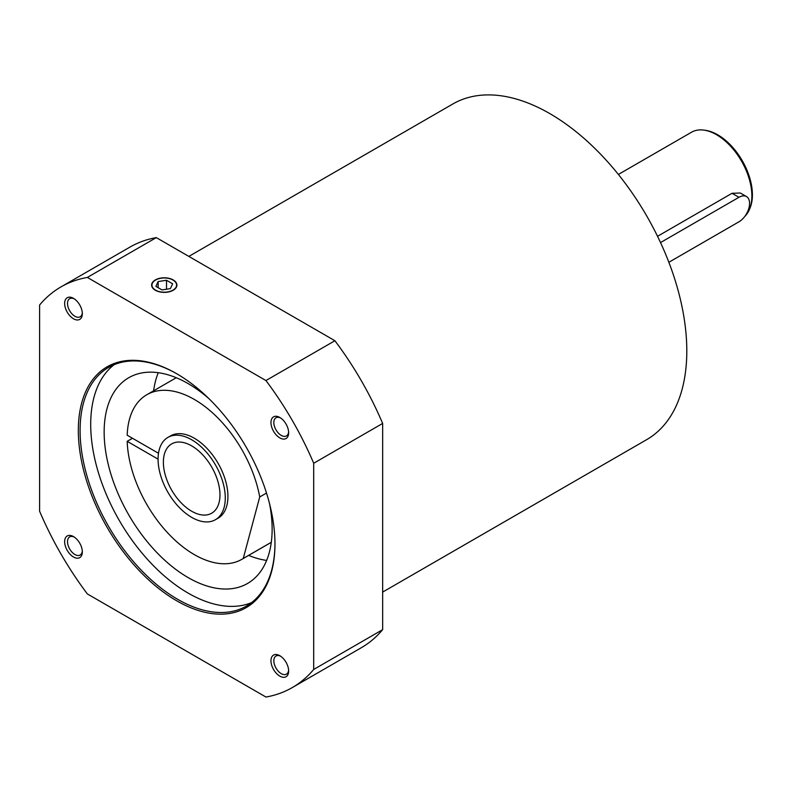 <?xml version="1.0" encoding="UTF-8"?>
<svg xmlns="http://www.w3.org/2000/svg" width="792" height="792" viewBox="0 0 792 792"><rect width="100%" height="100%" fill="white"/><g stroke="black" fill="none" stroke-linecap="round" stroke-linejoin="round"><path stroke-width="1.19" d="M163.38 462.221A40.016 23.097 -120 0 0 180.843 502.494A40.016 23.097 -120 0 0 211.682 513.206A40.016 23.097 -120 0 0 219.968 494.891A40.016 23.097 -120 0 0 202.505 454.628A40.016 23.097 -120 0 0 171.666 443.906A40.016 23.097 -120 0 0 163.38 462.221M158.073 459.162A47.51 27.433 -120 0 0 178.814 506.979A47.51 27.433 -120 0 0 215.434 519.71L218.087 518.176A47.51 27.433 -120 0 0 227.928 496.426A47.51 27.433 -120 0 0 207.187 448.609A47.51 27.433 -120 0 0 170.567 435.877L167.914 437.412A47.51 27.433 -120 0 0 158.182 456.162A47.51 27.433 -120 0 0 158.073 459.162L127.185 441.322A95.03 54.866 -120 0 0 169.844 535.144A95.03 54.866 -120 0 0 241.837 559.33A95.03 54.866 -120 0 0 243.253 558.459L259.727 496.97L266.508 493.06M215.434 519.71A47.51 27.433 -120 0 0 225.275 497.96A47.51 27.433 -120 0 0 204.534 450.143A47.51 27.433 -120 0 0 167.914 437.412M382.655 592.089L646.658 439.669A193.812 111.9 -120 0 0 686.803 350.945A193.812 111.9 -120 0 0 602.207 155.895A193.812 111.9 -120 0 0 452.856 103.98L188.843 256.4M618.374 174.458L691.505 132.234A50.015 28.878 60 0 1 703.89 130.116A50.015 28.878 60 0 1 751.875 195.97A50.015 28.878 60 0 1 749.549 209.197A50.015 28.878 60 0 1 744.866 216.325M657.538 236.303L732.036 193.288L740.362 193.02L746.47 196.555A15.008 8.662 -60 0 1 748.767 208.573A15.008 8.662 -60 0 1 738.966 221.8L668.854 262.281M749.549 209.197L750.123 207.801A49.005 28.294 -120 0 0 752.4 194.842A49.005 28.294 -120 0 0 705.385 130.314L703.89 130.116M280.546 417.938A10.474 6.049 -120 0 0 276.002 417.78A10.474 6.049 -120 0 0 274.398 426.175A10.474 6.049 -120 0 0 281.239 435.402A10.474 6.049 -120 0 0 286.476 435.917A10.474 6.049 -120 0 0 288.615 431.897M279.804 437.887A12.504 7.217 60 0 1 270.963 422.572A12.504 7.217 60 0 1 279.804 417.473L279.804 417.473A12.504 7.217 60 0 1 288.644 432.778A12.504 7.217 60 0 1 279.804 437.887M74.24 298.822A10.474 6.049 -120 0 0 69.686 298.663A10.474 6.049 -120 0 0 67.518 303.455A10.474 6.049 -120 0 0 72.092 313.998A10.474 6.049 -120 0 0 80.16 316.8A10.474 6.049 -120 0 0 82.299 312.781M82.328 313.672A12.504 7.217 60 0 1 73.488 318.77A12.504 7.217 60 0 1 64.647 303.455A12.504 7.217 60 0 1 73.488 298.356A12.504 7.217 60 0 1 82.328 313.672M74.24 537.055A10.474 6.049 -120 0 0 69.686 536.897A10.474 6.049 -120 0 0 68.082 545.292A10.474 6.049 -120 0 0 74.923 554.519A10.474 6.049 -120 0 0 80.16 555.034A10.474 6.049 -120 0 0 82.299 551.014M73.488 536.59L73.488 536.59A12.504 7.217 60 0 1 82.328 551.895A12.504 7.217 60 0 1 73.488 557.004A12.504 7.217 60 0 1 64.647 541.688A12.504 7.217 60 0 1 73.488 536.59M280.546 656.172A10.474 6.049 -120 0 0 276.002 656.014A10.474 6.049 -120 0 0 273.834 660.805A10.474 6.049 -120 0 0 278.408 671.349A10.474 6.049 -120 0 0 286.476 674.15A10.474 6.049 -120 0 0 288.615 670.131M270.963 660.805A12.504 7.217 60 0 1 279.804 655.697A12.504 7.217 60 0 1 288.644 671.012A12.504 7.217 60 0 1 279.804 676.12A12.504 7.217 60 0 1 270.963 660.805M274.963 543.49A137.788 79.556 60 0 1 246.421 606.058A137.788 79.556 60 0 1 140.243 569.141A137.788 79.556 60 0 1 80.091 430.472A137.788 79.556 60 0 1 108.633 367.399A137.788 79.556 60 0 1 177.091 373.963M114.147 364.686A137.788 79.556 -120 0 0 90.704 424.344A137.788 79.556 -120 0 0 147.411 559.291A137.788 79.556 -120 0 0 251.529 602.643M78.329 430.472A139.045 80.279 -120 0 0 176.646 600.762A139.045 80.279 -120 0 0 274.963 544.005A139.045 80.279 -120 0 0 176.646 373.705A139.045 80.279 -120 0 0 78.329 430.472M208.84 398.554A118.79 68.577 -120 0 0 128.75 377.725A118.79 68.577 -120 0 0 104.148 432.105A118.79 68.577 -120 0 0 155.994 551.648A118.79 68.577 -120 0 0 247.53 583.476A118.79 68.577 -120 0 0 272.131 529.096A118.79 68.577 -120 0 0 269.547 503.702M248.648 555.4A118.79 68.577 -120 0 0 266.637 560.419M155.331 290.248A12.632 7.296 180 0 1 151.628 285.09A12.632 7.296 180 0 1 159.43 278.348A12.632 7.296 180 0 1 173.2 279.932A12.632 7.296 180 0 1 176.903 285.09A12.632 7.296 180 0 1 169.102 291.832A12.632 7.296 180 0 1 155.331 290.248M173.092 280.13A12.632 7.296 180 0 1 173.2 280.19L173.2 280.19A12.632 7.296 180 0 1 176.903 285.219M151.628 285.219A12.632 7.296 180 0 1 155.331 280.19L155.559 280.061A12.316 7.108 180 0 1 172.983 280.061A12.316 7.108 180 0 1 172.973 290.12A12.316 7.108 180 0 1 155.559 290.12A12.316 7.108 180 0 1 155.559 280.061L155.331 280.19M162.023 289.922L155.895 286.387L158.143 281.556L166.508 280.259L172.636 283.793L170.389 288.625L162.023 289.922M166.508 289.228L166.508 280.259M158.143 287.684L158.143 281.556M313.691 463.251L382.655 423.433L382.655 629.65L313.691 669.468L313.691 463.251A231.323 133.551 -120 0 0 265.944 380.546L87.348 277.438A231.323 133.551 -120 0 0 60.984 286.902A231.323 133.551 -120 0 0 39.6 305.009L39.6 511.226A231.323 133.551 -120 0 0 87.348 593.931L265.944 697.039A231.323 133.551 -120 0 0 292.307 687.565A231.323 133.551 -120 0 0 313.691 669.468M292.307 687.565L361.271 647.747A231.323 133.551 -120 0 0 382.655 629.65M87.348 277.438L156.311 237.62L334.907 340.728L265.944 380.546M382.655 423.433A231.323 133.551 -120 0 0 334.907 340.728M156.311 237.62A231.323 133.551 -120 0 0 129.947 247.094L60.984 286.902M158.261 372.705A118.79 68.577 -120 0 0 153.618 390.803M241.837 559.33L270.131 542.995A95.03 54.866 -120 0 0 271.29 542.292L243.253 558.459M259.727 496.97A95.03 54.866 -120 0 0 212.692 412.998A95.03 54.866 -120 0 0 146.817 394.733A95.03 54.866 -120 0 0 127.185 435.204L158.499 453.281M176.289 377.744A95.03 54.866 -120 0 0 175.101 378.398L146.817 394.733M127.185 441.322L132.492 438.263M660.518 242.58L738.966 197.297A15.008 8.662 -60 0 1 746.47 196.555M738.966 197.297L732.036 193.288"/></g></svg>
